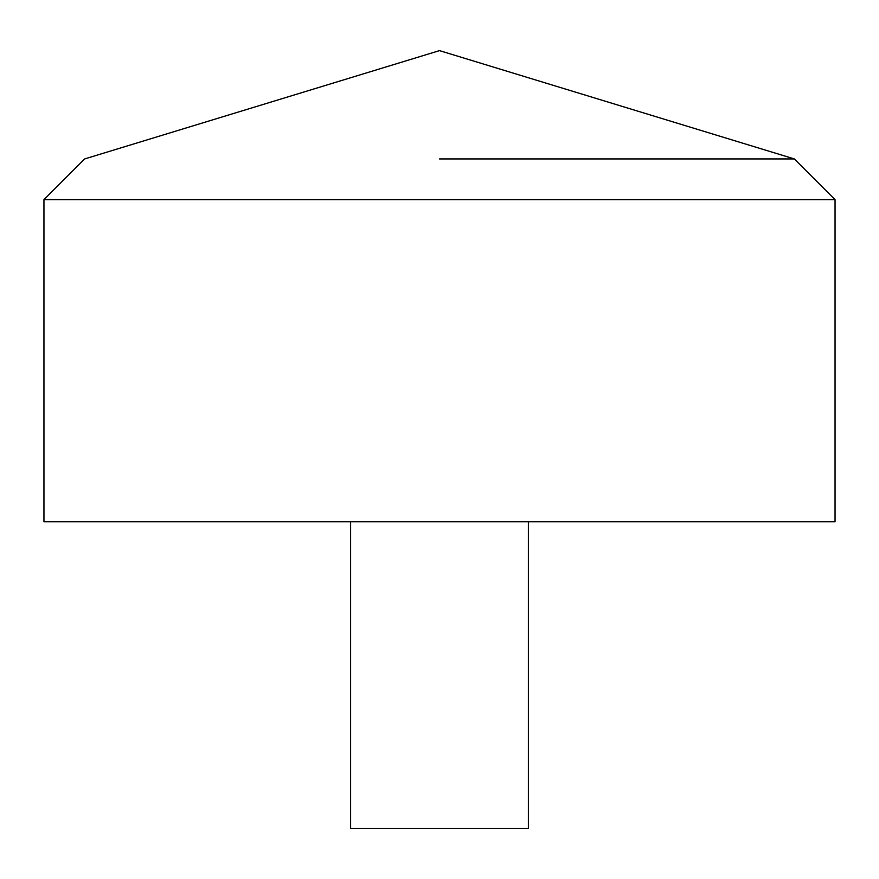 <?xml version="1.0" encoding="UTF-8"?>
<svg xmlns="http://www.w3.org/2000/svg" width="879" height="879" viewBox="0 0 879 879"><rect width="100%" height="100%" fill="white"/><g stroke="black" fill="none" stroke-linecap="round" stroke-linejoin="round"><path stroke-width="1.32" d="M835.05 521.719L43.95 521.719L43.95 199.643L835.05 199.643L835.05 521.719M439.5 158.934L794.341 158.934L439.5 158.934M528.389 521.719L528.389 828.381L350.611 828.381L350.611 521.719M835.05 199.643L794.341 158.934L439.5 50.619L84.659 158.934L43.95 199.643"/></g></svg>
